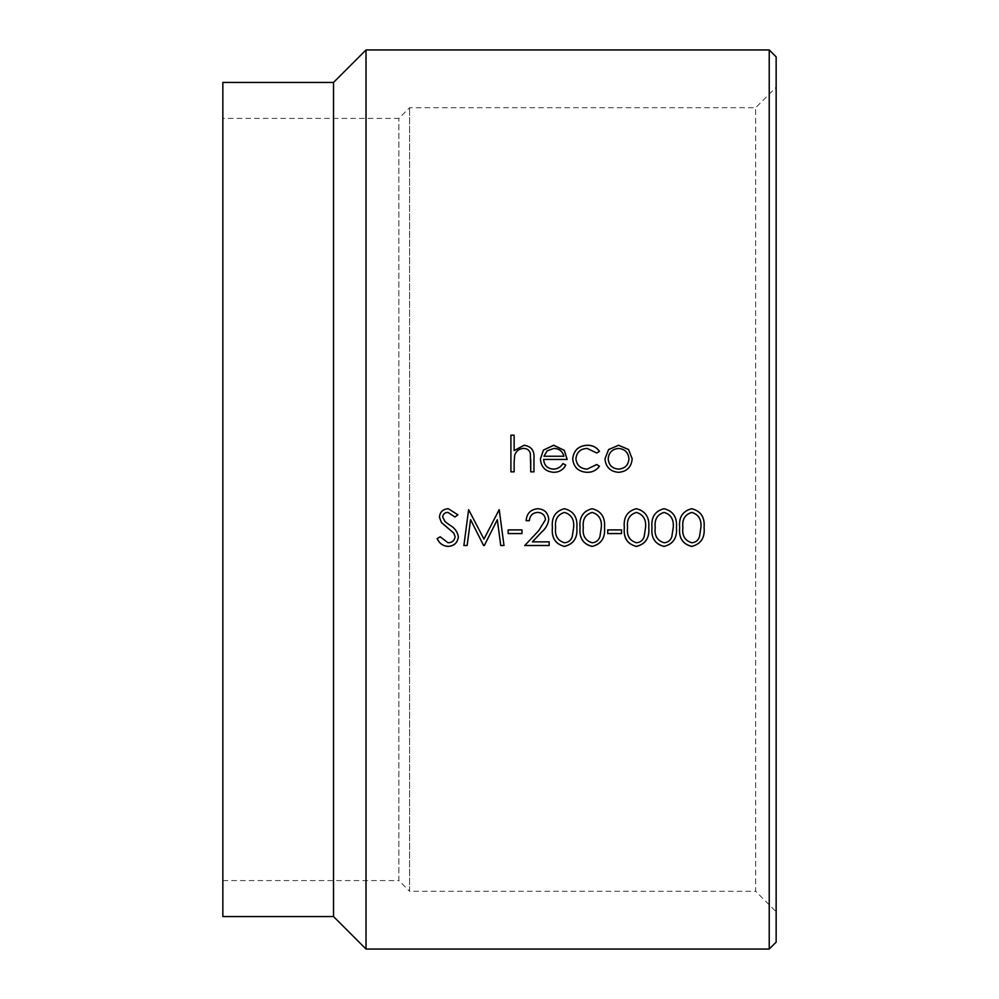 <?xml version="1.0" encoding="UTF-8"?>
<svg xmlns="http://www.w3.org/2000/svg" width="999" height="999" viewBox="0 0 999 999"><rect width="100%" height="100%" fill="white"/><g stroke="black" fill="none" stroke-linecap="round" stroke-linejoin="round"><path stroke-width="0.75" stroke-dasharray="5 3.75" d="M222.852 118.419L222.852 880.581L222.852 118.419L398.876 118.419L409.59 107.705L755.669 107.705L776.148 87.225L776.148 911.775L776.148 87.225M222.852 880.581L398.876 880.581L398.876 118.419L398.876 880.581L409.59 891.295L409.59 107.705L409.59 891.295L755.669 891.295L755.669 107.705L755.669 891.295L776.148 911.775M366.021 949.05L366.021 49.95M769.23 49.95L769.23 949.05M776.148 942.132L776.148 56.868M222.852 916.545L222.852 82.455M333.516 916.545L333.516 82.455M514.135 471.878L510.914 471.878M530.744 459.565L530.369 453.621C529.433 450.199 527.16 448.489 523.563 448.489C519.043 448.801 516.071 451.098 514.635 455.394L514.135 462.375M530.744 471.878L533.966 471.878M514.135 450.674L514.135 435.177M565.759 465.109L565.784 465.109C563.161 469.905 559.115 472.315 553.646 472.34L553.646 472.34C545.429 471.64 541.033 467.145 540.422 458.866L540.422 458.841M567.157 459.49L543.643 459.49M563.936 456.268C562.512 451.273 559.153 448.688 553.883 448.489L547.115 450.936L543.98 456.268M596.74 453.009L587.175 448.489C580.456 448.838 576.71 452.247 575.923 458.728M599.425 466.283L599.437 466.296C596.428 470.392 592.332 472.402 587.137 472.34L587.137 472.34C578.496 471.865 573.676 467.42 572.702 459.016L572.702 459.016M599.412 451.361L596.74 453.071M632.18 458.841L632.18 458.866C631.418 467.145 626.885 471.64 618.593 472.34L618.593 472.34C610.277 471.653 605.731 467.157 604.969 458.866L604.969 458.841M628.945 458.891C628.346 452.572 624.887 449.113 618.568 448.489C612.237 449.113 608.778 452.584 608.204 458.891M437.162 538.611L440.184 536.763L448.076 542.732C452.185 542.569 454.533 540.546 455.119 536.663M439.448 517.107L439.448 517.095C439.997 511.838 442.957 509.053 448.301 508.716L457.879 514.797M442.669 516.945L445.042 521.578L449.875 525.149C454.682 527.859 457.505 531.718 458.354 536.713L458.354 536.75M463.886 545.529L468.631 509.627L483.941 539.06L499.213 509.627L503.996 545.529M521.977 529.87L508.141 529.87M526.123 520.704L526.123 520.679C526.735 513.374 530.644 509.39 537.862 508.716L537.862 508.716C544.505 509.215 548.126 512.774 548.726 519.38L548.726 519.38M532.442 541.808L549.175 541.858M524.787 545.479L538.686 530.669L545.491 519.667M552.41 527.622L552.41 527.584C551.361 517.37 555.369 511.076 564.435 508.716L564.435 508.716C573.576 511.013 577.722 517.307 576.848 527.584L576.848 527.609M555.631 527.572C554.645 535.564 557.617 540.621 564.535 542.732C568.419 542.382 570.991 540.334 572.252 536.588L573.613 527.572M580.069 527.622L580.069 527.584C579.02 517.37 583.029 511.076 592.095 508.716L592.095 508.716C601.248 511.013 605.382 517.307 604.507 527.584L604.507 527.609M583.304 527.572C582.317 535.564 585.289 540.621 592.207 542.732C596.091 542.382 598.663 540.334 599.924 536.588L601.286 527.572M621.565 529.87L607.742 529.87M624.338 527.622L624.338 527.584C623.289 517.37 627.297 511.076 636.363 508.716L636.363 508.716C645.504 511.013 649.65 517.307 648.776 527.584L648.776 527.609M627.559 527.572C626.573 535.564 629.545 540.621 636.463 542.732C640.347 542.382 642.919 540.334 644.18 536.588L645.541 527.572M651.997 527.622L651.997 527.584C650.948 517.37 654.957 511.076 664.023 508.716L664.023 508.716C673.176 511.013 677.31 517.307 676.435 527.584L676.435 527.609M655.232 527.572C654.245 535.564 657.217 540.621 664.135 542.732C668.019 542.382 670.591 540.334 671.852 536.588L673.214 527.572M679.67 527.622L679.67 527.584C678.608 517.37 682.617 511.076 691.695 508.716L691.695 508.716C700.836 511.013 704.969 517.307 704.108 527.584L704.108 527.609M682.891 527.572C681.905 535.564 684.877 540.621 691.795 542.732C695.679 542.382 698.251 540.334 699.512 536.588L700.873 527.572"/><path stroke-width="1.5" d="M776.148 56.868L776.148 942.132L769.23 949.05L769.23 49.95L776.148 56.868M333.516 916.545L222.852 916.545L222.852 82.455L333.516 82.455L333.516 916.545L366.021 949.05L769.23 949.05M333.516 82.455L366.021 49.95L366.021 949.05M691.695 508.716C700.836 511.026 704.969 517.32 704.108 527.622C704.994 537.874 700.848 544.143 691.695 546.441C682.642 544.118 678.633 537.849 679.67 527.622C678.621 517.382 682.629 511.076 691.695 508.716M664.023 508.716C673.176 511.026 677.31 517.32 676.435 527.622C677.322 537.874 673.189 544.143 664.023 546.441C654.982 544.118 650.973 537.849 651.997 527.622C650.948 517.382 654.957 511.076 664.023 508.716M636.363 508.716C645.504 511.026 649.65 517.32 648.776 527.622C649.662 537.874 645.529 544.143 636.363 546.441C627.322 544.118 623.314 537.849 624.338 527.622C623.289 517.382 627.297 511.076 636.363 508.716M621.565 529.907L621.565 533.591L607.742 533.591L607.742 529.907L621.565 529.907L621.565 533.553L607.742 533.553L607.742 529.907M592.095 508.716C601.248 511.026 605.382 517.32 604.507 527.622C605.394 537.874 601.261 544.143 592.095 546.441C583.054 544.118 579.045 537.849 580.069 527.622C579.02 517.382 583.029 511.076 592.095 508.716M564.435 508.716C573.576 511.026 577.722 517.32 576.848 527.622C577.734 537.874 573.601 544.143 564.435 546.441C555.394 544.118 551.386 537.849 552.41 527.622C551.361 517.382 555.369 511.076 564.435 508.716M526.123 520.704C526.735 513.399 530.644 509.403 537.862 508.716C544.505 509.228 548.126 512.787 548.726 519.405C548.089 524.438 545.666 528.721 541.446 532.292L532.442 541.858L549.175 541.858L549.175 545.529L524.75 545.529L538.686 530.694L545.491 519.692C544.93 515.147 542.332 512.712 537.687 512.412C532.642 512.799 529.857 515.559 529.358 520.704L526.123 520.704M521.977 529.907L521.977 533.591L508.141 533.591L508.141 529.907L521.977 529.907L521.977 533.553L508.141 533.553L508.141 529.907M468.631 509.64L483.941 539.098L499.213 509.64L503.996 545.529L500.749 545.529L497.315 519.717L484.328 545.529L483.603 545.529L470.566 519.667L467.132 545.529L463.886 545.529L468.631 509.64M440.184 536.8L448.076 542.769C452.185 542.619 454.533 540.596 455.119 536.7L453.833 533.179L441.458 522.577L439.448 517.107C439.997 511.863 442.944 509.065 448.301 508.716L457.892 514.81L454.97 517.02L447.952 512.412C444.855 512.487 443.094 513.998 442.669 516.958L445.042 521.603L449.875 525.174C454.682 527.897 457.505 531.755 458.354 536.75C457.617 542.757 454.195 545.978 448.076 546.441C442.982 546.053 439.335 543.444 437.137 538.623L440.184 536.8M628.571 449.525L632.18 458.828C631.405 467.107 626.885 471.615 618.593 472.315C610.277 471.615 605.731 467.12 604.969 458.828L608.578 449.55L618.593 445.229L628.571 449.525L632.18 458.866M596.74 453.009L587.175 448.426C580.456 448.776 576.71 452.197 575.923 458.678C576.698 465.259 580.444 468.731 587.187 469.093L596.74 464.498L599.437 466.258C596.428 470.354 592.332 472.377 587.137 472.315C578.496 471.84 573.676 467.395 572.702 458.966C573.676 450.312 578.571 445.729 587.412 445.229C592.544 445.179 596.553 447.227 599.437 451.348L596.74 453.009M565.784 465.072C563.161 469.867 559.115 472.277 553.646 472.315C545.442 471.615 541.033 467.12 540.422 458.828L543.444 450.087L553.721 445.229L564.298 450.362L567.157 459.44L543.643 459.44C544.143 465.359 547.34 468.581 553.234 469.093C557.492 469.031 560.714 467.182 562.912 463.573L565.784 465.072L562.912 463.611C560.714 467.22 557.492 469.055 553.234 469.13C547.34 468.618 544.143 465.397 543.643 459.49L543.643 459.44M514.135 462.375L514.135 471.853L510.914 471.853L510.914 435.177L514.135 435.177L514.135 450.611L524.138 445.229C531.381 446.328 534.652 450.749 533.966 458.466L533.966 471.853L530.744 471.853L530.369 453.571C529.433 450.149 527.16 448.426 523.563 448.426C519.043 448.738 516.071 451.048 514.635 455.357L514.135 462.375M366.021 49.95L769.23 49.95M514.135 462.412L514.135 471.853M530.744 459.565L530.744 471.853M514.135 450.611L524.138 445.292C531.381 446.391 534.652 450.799 533.966 458.516L533.966 471.853M510.914 471.853L510.914 435.239L514.135 435.239M540.422 458.866L543.444 450.149L553.721 445.292L564.298 450.424L567.157 459.49M543.98 456.231L563.936 456.231C562.499 451.223 559.153 448.626 553.883 448.426L547.115 450.874L543.98 456.231L563.936 456.231M575.923 458.678L575.923 458.728C576.698 465.297 580.444 468.768 587.187 469.13L596.74 464.535L599.437 466.296M572.702 459.016C573.676 450.362 578.571 445.791 587.412 445.292C592.544 445.242 596.553 447.277 599.437 451.398M604.969 458.866L608.578 449.6L618.593 445.292L628.571 449.587M608.204 458.841L608.204 458.891C608.778 465.197 612.237 468.606 618.568 469.13C624.899 468.593 628.359 465.184 628.945 458.891L628.945 458.841C628.346 452.522 624.887 449.051 618.568 448.426C612.237 449.063 608.778 452.535 608.204 458.841C608.778 465.159 612.237 468.568 618.568 469.093C624.899 468.568 628.359 465.147 628.945 458.841M455.119 536.7L453.833 533.141L441.458 522.552L439.448 517.095M457.892 514.785L454.97 516.995L447.952 512.4C444.842 512.475 443.094 513.986 442.669 516.945L442.669 516.958M458.354 536.713C457.617 542.707 454.195 545.929 448.076 546.391C442.982 546.003 439.348 543.394 437.137 538.573M503.983 545.479L500.749 545.479L497.315 519.705L484.328 545.479L483.603 545.479L470.566 519.642L467.132 545.479L463.886 545.479M548.726 519.38C548.089 524.4 545.666 528.696 541.446 532.255L532.442 541.808M549.175 541.858L549.175 545.479L524.787 545.479M545.491 519.692L545.491 519.667C544.93 515.134 542.332 512.699 537.687 512.4L537.687 512.4C532.642 512.774 529.857 515.546 529.358 520.679L526.123 520.679M576.848 527.584C577.734 537.824 573.601 544.093 564.435 546.391C555.382 544.043 551.373 537.774 552.41 527.584M573.613 527.572L573.613 527.609C574.425 519.642 571.403 514.572 564.535 512.412C557.642 514.473 554.682 519.53 555.631 527.572C554.645 535.614 557.617 540.671 564.535 542.769C568.419 542.445 570.991 540.397 572.252 536.625L573.613 527.609C574.425 519.63 571.403 514.572 564.535 512.4L564.535 512.412C557.642 514.485 554.682 519.555 555.631 527.609L555.631 527.609M604.507 527.584C605.394 537.824 601.261 544.093 592.095 546.391C583.041 544.043 579.033 537.774 580.069 527.584M601.286 527.572L601.286 527.609C602.085 519.642 599.063 514.572 592.207 512.412C585.314 514.473 582.342 519.53 583.304 527.572C582.317 535.614 585.289 540.671 592.207 542.769C596.078 542.445 598.651 540.397 599.924 536.625L601.286 527.609C602.097 519.63 599.063 514.572 592.207 512.4L592.207 512.412C585.314 514.485 582.342 519.555 583.304 527.609L583.304 527.609M648.776 527.584C649.662 537.824 645.529 544.093 636.363 546.391C627.31 544.043 623.301 537.774 624.338 527.584M645.541 527.572L645.541 527.609C646.353 519.642 643.331 514.572 636.463 512.412C629.57 514.473 626.61 519.53 627.559 527.572C626.573 535.614 629.545 540.671 636.463 542.769C640.347 542.445 642.919 540.397 644.18 536.625L645.541 527.609C646.353 519.63 643.331 514.572 636.463 512.4L636.463 512.412C629.57 514.485 626.61 519.555 627.559 527.609L627.559 527.609M676.435 527.584C677.322 537.824 673.189 544.093 664.023 546.391C654.969 544.043 650.961 537.774 651.997 527.584M673.214 527.572L673.214 527.609C674.013 519.642 670.991 514.572 664.135 512.412C657.242 514.473 654.27 519.53 655.232 527.572C654.245 535.614 657.217 540.671 664.135 542.769C668.006 542.445 670.579 540.397 671.852 536.625L673.214 527.609C674.025 519.63 670.991 514.572 664.135 512.4L664.135 512.412C657.242 514.485 654.27 519.555 655.232 527.609L655.232 527.609M704.108 527.584C704.994 537.824 700.848 544.093 691.695 546.391C682.642 544.043 678.633 537.774 679.67 527.584M700.873 527.572L700.873 527.609C701.685 519.642 698.651 514.572 691.795 512.412C684.902 514.473 681.93 519.53 682.891 527.572C681.905 535.614 684.877 540.671 691.795 542.769C695.666 542.445 698.239 540.397 699.512 536.625L700.873 527.609C701.685 519.63 698.663 514.572 691.795 512.4L691.795 512.412C684.902 514.485 681.93 519.555 682.891 527.609L682.891 527.609"/></g></svg>
